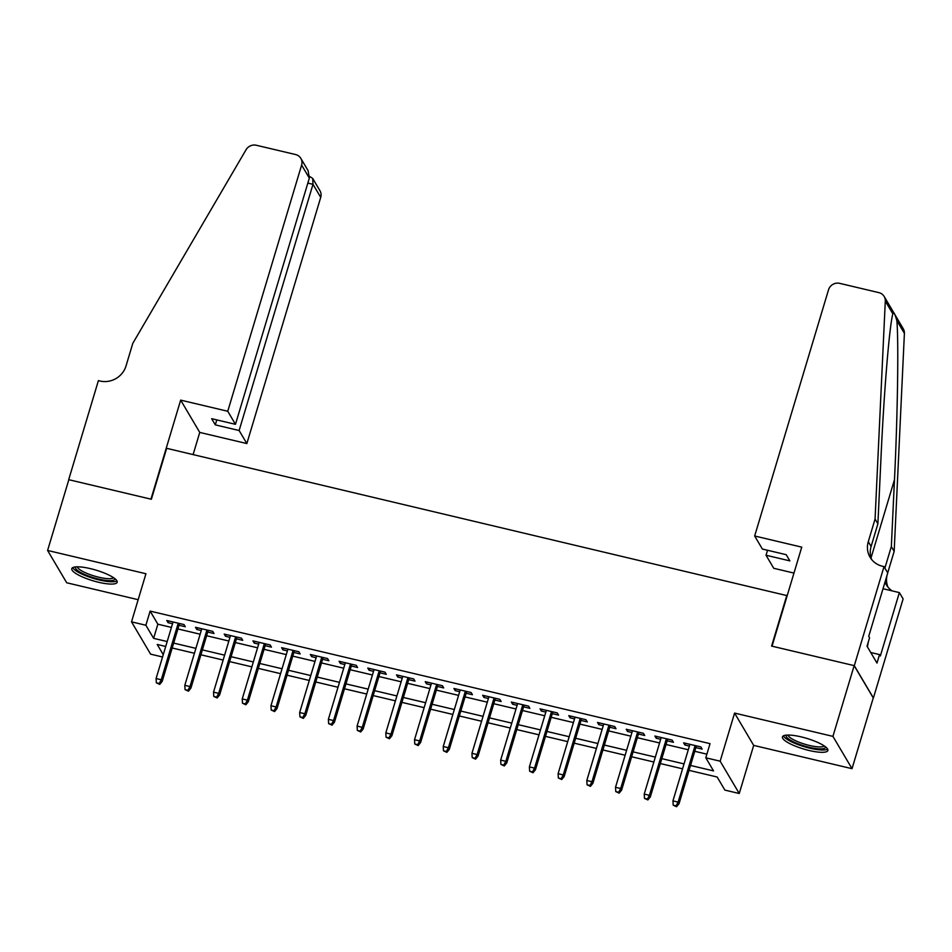 <?xml version="1.0" encoding="UTF-8"?>
<svg xmlns="http://www.w3.org/2000/svg" width="952" height="952" viewBox="0 0 952 952"><rect width="100%" height="100%" fill="white"/><g stroke="black" fill="none" stroke-linecap="round" stroke-linejoin="round"><path stroke-width="1.43" d="M98.508 582.255A23.705 5.534 -163.3 0 0 117.179 582.255A23.705 5.534 -163.3 0 0 90.452 568.641A23.705 5.534 -163.3 0 0 71.781 568.641A23.705 5.534 -163.3 0 0 98.508 582.255M809.176 750.497A23.705 5.534 -163.3 0 0 827.859 750.497A23.705 5.534 -163.3 0 0 801.132 736.872A23.705 5.534 -163.3 0 0 782.449 736.872A23.705 5.534 -163.3 0 0 809.176 750.497M162.566 656.987L150.606 654.155L131.519 621.846L145.87 625.25L153.617 638.34L167.183 641.553M787.197 595.666L166.66 448.321L151.38 499.253L68.83 479.713L47.6 550.458L66.7 582.767L138.159 599.689M786.887 595.143L771.608 646.087L854.158 665.626L873.258 697.935L852.028 768.681L832.929 736.372L734.587 713.084L720.152 761.195L739.252 793.504L724.888 790.101L717.153 777.01L689.046 770.358M734.587 713.084L753.687 745.392L852.028 768.681M753.687 745.392L739.252 793.504M854.158 665.626L832.929 736.372M179.012 625.262L185.295 626.749L184.01 624.572L166.779 620.49L168.064 622.668L172.538 623.727M207.726 632.057L214.01 633.544L212.724 631.366L195.493 627.285L196.778 629.462L201.253 630.521M236.441 638.851L242.724 640.339L241.439 638.161L224.208 634.08L225.493 636.269L229.968 637.328M265.156 645.658L271.439 647.146L270.154 644.956L252.923 640.874L254.208 643.064L258.682 644.123M293.87 652.453L300.154 653.941L298.868 651.751L281.637 647.681L282.923 649.859L287.397 650.918M322.585 659.248L328.868 660.736L327.583 658.558L310.352 654.476L311.637 656.654L316.112 657.713M351.3 666.043L357.583 667.531L356.298 665.353L339.067 661.271L340.352 663.461L344.826 664.508M380.015 672.838L386.298 674.325L385.001 672.148L367.781 668.066L369.067 670.256L373.541 671.315M408.729 679.645L415.012 681.132L413.715 678.943L396.496 674.873L397.781 677.051L402.256 678.11M437.444 686.44L443.727 687.927L442.43 685.737L425.211 681.668L426.496 683.845L430.97 684.904M466.159 693.234L472.442 694.722L471.145 692.544L453.925 688.463L455.211 690.64L459.673 691.699M494.873 700.029L501.157 701.517L499.859 699.339L482.64 695.257L483.925 697.447L488.388 698.494M523.588 706.836L529.871 708.324L528.574 706.134L511.343 702.052L512.64 704.242L517.103 705.301M552.303 713.631L558.586 715.119L557.289 712.929L540.058 708.859L541.355 711.037L545.817 712.096M581.017 720.426L587.301 721.913L586.004 719.736L568.772 715.654L570.069 717.832L574.532 718.891M609.72 727.221L616.015 728.708L614.718 726.531L597.487 722.449L598.784 724.627L603.247 725.686M638.435 734.016L644.73 735.503L643.433 733.326L626.202 729.244L627.499 731.433L631.961 732.493M667.15 740.823L673.433 742.31L672.148 740.12L654.917 736.039L656.214 738.228L660.676 739.288M690.521 765.444L713.536 770.894L705.801 757.792L710.037 743.643L150.119 611.101L157.853 624.191L171.431 627.404M177.905 628.939L200.146 634.211M206.62 635.746L228.861 641.005M235.334 642.541L257.575 647.8M264.049 649.335L286.29 654.595M292.764 656.13L315.005 661.402M321.478 662.925L343.72 668.197M350.193 669.732L372.434 674.992M378.908 676.527L401.149 681.787M407.623 683.322L429.864 688.582M436.337 690.117L458.578 695.388M465.052 696.912L487.293 702.183M493.767 703.718L516.008 708.978M522.481 710.513L544.722 715.773M551.196 717.308L573.437 722.568M579.911 724.103L602.14 729.375M608.625 730.898L630.855 736.17M637.34 737.705L659.569 742.965M666.055 744.5L688.284 749.759M694.77 751.295L706.884 754.163M695.864 747.617L702.148 749.105L700.862 746.915L683.631 742.846L684.928 745.023L689.391 746.082M131.519 621.846L145.942 573.747L47.6 550.458M150.119 611.101L145.87 625.25M705.801 757.792L720.152 761.195M165.719 646.467L157.223 644.456L163.256 654.655M682.572 768.823L660.331 763.552M653.857 762.016L631.616 756.757M625.143 755.222L602.902 749.962M596.428 748.427L574.187 743.167M567.713 741.632L545.472 736.36M538.999 734.837L516.757 729.565M510.284 728.03L488.043 722.77M481.569 721.235L459.328 715.975M452.854 714.44L430.613 709.181M424.14 707.645L401.911 702.374M395.425 700.851L373.196 695.579M366.71 694.044L344.481 688.784M337.996 687.249L315.767 681.989M309.281 680.454L287.052 675.194M280.566 673.659L258.337 668.387M251.863 666.864L229.622 661.592M223.149 660.057L200.908 654.798M194.434 653.262L172.193 648.003M173.669 643.088L195.898 648.36M202.383 649.883L224.612 655.154M231.098 656.69L253.327 661.949M259.801 663.484L282.042 668.744M288.515 670.279L310.757 675.551M317.23 677.074L339.471 682.346M345.945 683.881L368.186 689.141M374.66 690.676L396.901 695.936M403.374 697.471L425.615 702.731M432.089 704.266L454.33 709.538M460.804 711.061L483.045 716.332M489.518 717.867L511.76 723.127M518.233 724.662L540.474 729.922M546.948 731.457L569.189 736.717M575.663 738.252L597.904 743.524M604.377 745.047L626.618 750.319M633.092 751.854L655.333 757.114M661.807 758.649L684.048 763.909M157.853 624.191L153.617 638.34M685.452 743.274L684.928 745.023M656.737 736.479L656.214 738.228M628.022 729.672L627.499 731.433M599.308 722.877L598.784 724.627M570.593 716.082L570.069 717.832M541.878 709.288L541.355 711.037M513.164 702.493L512.64 704.242M484.449 695.686L483.925 697.447M455.734 688.891L455.211 690.64M427.02 682.096L426.496 683.845M398.305 675.301L397.781 677.051M369.59 668.494L369.067 670.256M340.875 661.699L340.352 663.461M312.161 654.905L311.637 656.654M283.446 648.11L282.923 649.859M254.743 641.315L254.208 643.064M226.029 634.508L225.493 636.269M197.314 627.713L196.778 629.462M168.599 620.918L168.064 622.668M676.075 805.868L673.207 805.19L676.586 806.737L676.075 805.868L678.121 802.108L672.945 800.882L689.914 744.333M695.091 745.547L678.121 802.108L679.05 803.678L696.4 745.856M676.586 806.737L679.05 803.678M672.945 800.882L673.207 805.19M825.515 746.868A20.504 4.796 16.7 0 1 818.542 748.819A20.504 4.796 16.7 0 1 796.11 743.012A20.504 4.796 16.7 0 1 786.4 735.122M788.042 735.051A18.992 4.439 -163.3 0 0 798.918 742.167A18.992 4.439 -163.3 0 0 818.018 746.856A18.992 4.439 -163.3 0 0 824.194 745.904M783.413 735.848A23.55 5.498 -163.3 0 0 797.681 744.464A23.55 5.498 -163.3 0 0 820.422 749.914A23.55 5.498 -163.3 0 0 827.621 749.105M867.403 646.872L868.438 641.505M114.847 578.626A20.504 4.796 16.7 0 1 107.862 580.589A20.504 4.796 16.7 0 1 85.43 574.782A20.504 4.796 16.7 0 1 75.72 566.892M77.362 566.821A18.992 4.439 -163.3 0 0 88.25 573.925A18.992 4.439 -163.3 0 0 107.35 578.626A18.992 4.439 -163.3 0 0 113.514 577.662M72.745 567.606A23.55 5.498 -163.3 0 0 87.001 576.222A23.55 5.498 -163.3 0 0 109.742 581.684A23.55 5.498 -163.3 0 0 116.941 580.875M754.662 535.988L828.526 289.801A9.115 8.592 -30.6 0 1 839.676 283.351L878.874 292.633A9.115 8.592 -30.6 0 1 885.301 301.058L875.067 519.042L868.283 541.676A21.265 20.052 -30.6 0 0 870.068 557.253A21.265 20.052 -30.6 0 0 882.433 566.238L884.015 566.618L854.301 665.662L772.036 646.182L801.751 547.138L754.662 535.988L762.373 549.042L786.209 554.683L789.874 560.883L766.039 555.242L767.538 550.268M884.17 296.477L903.269 328.785A9.115 8.592 149.4 0 1 904.4 333.367L894.166 551.339L891.346 546.567L894.475 479.725C897.617 416.072 898.736 340.935 896.843 320.598C894.725 313.172 893.392 310.923 892.857 313.839C889.477 325.275 883.896 392.867 881.028 456.984L877.899 523.814L871.104 546.46A21.265 20.052 -30.6 0 0 871.663 559.538M877.899 523.814L875.067 519.042M894.166 551.339L887.716 572.866M884.884 568.082L891.346 546.567M854.301 665.662L873.4 697.959L903.115 598.915L899.366 592.596L880.35 655.976L879.529 654.583L870.735 652.501M884.015 566.618L887.752 572.949L868.736 636.329L869.569 637.733L867.022 646.218L876.982 663.068L879.529 654.583M793.968 573.08L773.75 568.296L766.039 555.242M899.366 592.596L883.028 588.717M886.966 575.603A21.265 20.052 -30.6 0 0 887.93 587.063M893.119 312.768L892.857 313.839L885.301 301.058M885.015 582.077A21.265 20.052 -30.6 0 0 886.336 584.778A21.265 20.052 -30.6 0 0 892.072 590.859M227.754 411.264L301.617 165.065A9.115 8.592 -30.6 0 0 295.548 154.533L256.35 145.263A9.115 8.592 -30.6 0 0 246.056 149.738L132.804 343.327L126.021 365.961A21.265 20.052 149.4 0 1 99.972 381.014L98.401 380.633L68.687 479.677L150.951 499.157L180.666 400.114L227.754 411.264L235.465 424.318L211.641 418.678L215.307 424.866L239.13 430.518L246.854 443.561L320.717 197.373L312.994 184.319L307.841 183.093M239.13 430.518L312.994 184.319L312.696 178.429L319.943 190.697A9.115 8.592 149.4 0 1 320.717 197.373M193.113 454.58L199.753 432.422L246.854 443.561M180.666 400.114L199.753 432.422M235.465 424.318L309.329 178.119L301.617 165.065M215.307 424.866L216.794 419.892M300.844 158.389L308.103 170.658L309.329 178.119M309.626 176.406L312.696 178.429M647.36 799.073L644.492 798.395L647.872 799.942L647.36 799.073L649.407 795.313L644.23 794.087L661.2 737.526M666.376 738.752L649.407 795.313L650.335 796.883L667.685 739.061M647.872 799.942L650.335 796.883M644.23 794.087L644.492 798.395M618.645 792.278L615.777 791.588L619.157 793.147L618.645 792.278L620.692 788.518L615.516 787.292L632.485 730.731M637.662 731.957L620.692 788.518L621.62 790.089L638.971 732.266M619.157 793.147L621.62 790.089M615.516 787.292L615.777 791.588M589.931 785.471L587.063 784.793L590.442 786.352L589.931 785.471L591.977 781.723L586.813 780.497L603.77 723.937M608.947 725.162L591.977 781.723L592.906 783.294L610.256 725.472M590.442 786.352L592.906 783.294M586.813 780.497L587.063 784.793M561.216 778.677L558.348 777.998L561.728 779.545L561.216 778.677L563.263 774.916L558.098 773.702L575.056 717.142M580.232 718.367L563.263 774.916L564.191 776.499L581.541 718.677M561.728 779.545L564.191 776.499M558.098 773.702L558.348 777.998M532.501 771.882L529.633 771.203L533.013 772.75L532.501 771.882L534.548 768.121L529.383 766.895L546.353 710.347M551.517 711.561L534.548 768.121L535.476 769.692L552.826 711.87M533.013 772.75L535.476 769.692M529.383 766.895L529.633 771.203M503.786 765.087L500.919 764.408L504.298 765.955L503.786 765.087L505.833 761.326L500.669 760.101L517.638 703.54M522.803 704.766L505.833 761.326L506.762 762.897L524.112 705.075M504.298 765.955L506.762 762.897M500.669 760.101L500.919 764.408M475.072 758.28L472.204 757.602L475.583 759.161L475.072 758.28L477.119 754.531L471.954 753.306L488.923 696.745M494.088 697.971L477.119 754.531L478.047 756.102L495.397 698.28M475.583 759.161L478.047 756.102M471.954 753.306L472.204 757.602M446.357 751.485L443.489 750.807L446.881 752.366L446.357 751.485L448.404 747.736L443.239 746.511L460.209 689.95M465.373 691.176L448.404 747.736L449.332 749.307L466.682 691.485M446.881 752.366L449.332 749.307M443.239 746.511L443.489 750.807M417.642 744.69L414.774 744.012L418.166 745.559L417.642 744.69L419.689 740.93L414.525 739.716L431.494 683.155M436.659 684.381L419.689 740.93L420.617 742.5L437.968 684.69M418.166 745.559L420.617 742.5M414.525 739.716L414.774 744.012M388.928 737.895L386.06 737.217L389.451 738.764L388.928 737.895L390.974 734.135L385.81 732.909L402.779 676.36M407.944 677.574L390.974 734.135L391.903 735.706L409.253 677.883M389.451 738.764L391.903 735.706M385.81 732.909L386.06 737.217M360.213 731.1L357.345 730.41L360.737 731.969L360.213 731.1L362.26 727.34L357.095 726.114L374.065 669.553M379.229 670.779L362.26 727.34L363.188 728.911L380.538 671.089M360.737 731.969L363.188 728.911M357.095 726.114L357.345 730.41M331.498 724.293L328.63 723.615L332.022 725.174L331.498 724.293L333.545 720.545L328.38 719.319L345.35 662.759M350.514 663.984L333.545 720.545L334.473 722.116L351.823 664.294M332.022 725.174L334.473 722.116M328.38 719.319L328.63 723.615M302.784 717.499L299.916 716.82L303.307 718.379L302.784 717.499L304.83 713.75L299.666 712.524L316.635 655.964M321.8 657.189L304.83 713.75L305.759 715.321L323.109 657.499M303.307 718.379L305.759 715.321M299.666 712.524L299.916 716.82M274.069 710.704L271.201 710.025L274.592 711.572L274.069 710.704L276.116 706.943L270.951 705.729L287.92 649.169M293.085 650.394L276.116 706.943L277.044 708.514L294.394 650.704M274.592 711.572L277.044 708.514M270.951 705.729L271.201 710.025M245.354 703.909L242.486 703.231L245.878 704.777L245.354 703.909L247.401 700.148L242.236 698.923L259.206 642.362M264.37 643.588L247.401 700.148L248.329 701.719L265.679 643.897M245.878 704.777L248.329 701.719M242.236 698.923L242.486 703.231M216.651 697.114L213.772 696.424L217.163 697.983L216.651 697.114L218.686 693.353L213.522 692.128L230.491 635.567M235.656 636.793L218.686 693.353L219.626 694.924L236.965 637.102M217.163 697.983L219.626 694.924M213.522 692.128L213.772 696.424M187.937 690.307L185.057 689.629L188.448 691.188L187.937 690.307L189.972 686.559L184.807 685.333L201.776 628.772M206.941 629.998L189.972 686.559L190.912 688.129L208.25 630.307M188.448 691.188L190.912 688.129M184.807 685.333L185.057 689.629M159.222 683.512L156.342 682.834L159.734 684.393L159.222 683.512L161.269 679.752L156.092 678.538L173.062 621.977M178.226 623.203L161.269 679.752L162.197 681.334L179.535 623.512M159.734 684.393L162.197 681.334M156.092 678.538L156.342 682.834M871.104 546.46L868.283 541.676M904.4 333.367L896.843 320.598M894.475 479.725L871.056 557.812"/></g></svg>
